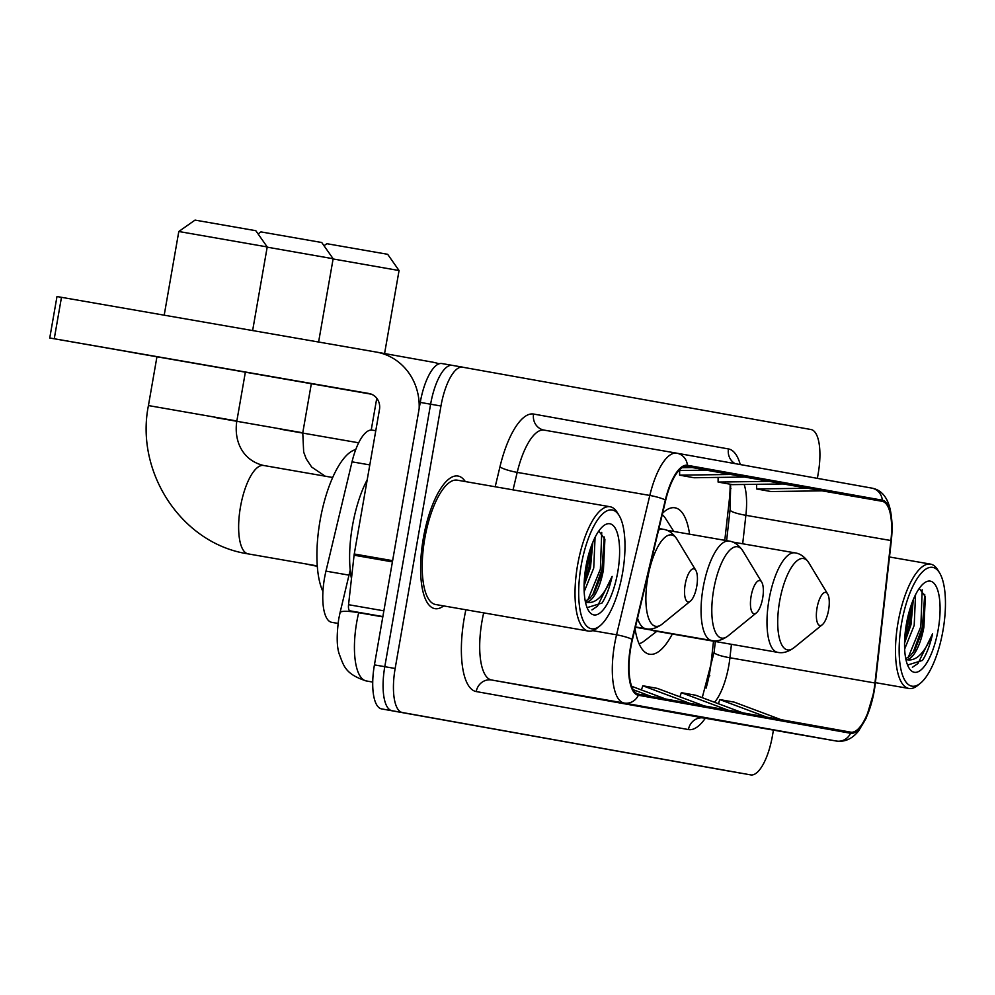 <?xml version="1.0" encoding="UTF-8"?>
<svg xmlns="http://www.w3.org/2000/svg" width="995" height="995" viewBox="0 0 995 995"><rect width="100%" height="100%" fill="white"/><g stroke="black" fill="none" stroke-linecap="round" stroke-linejoin="round"><path stroke-width="1.49" d="M689.572 534.203A74.326 25.907 99.9 0 0 674.971 507.798A74.326 25.907 99.9 0 0 662.595 513.171M724.795 540.322L729.248 500.497A56.093 19.552 99.9 0 0 730.143 484.217M706.089 688.142A56.093 19.552 99.9 0 0 711.126 662.521L713.514 641.19M635.034 628.716A74.326 25.907 99.9 0 0 649.511 654.25A74.326 25.907 99.9 0 0 672.321 634.026M331.683 622.31L338.051 623.417L331.683 622.31A42.076 14.664 -80.1 0 1 325.962 571.13L352.031 461.829A42.076 14.664 -80.1 0 1 372.205 430.114A42.076 14.664 -80.1 0 1 372.229 430.126L375.774 430.735L372.205 430.114M817.368 478.359L818.201 473.558A42.076 14.664 99.9 0 0 811 429.529L452.277 365.352A42.076 14.664 99.9 0 0 452.252 365.352L441.917 363.548A42.076 14.664 99.9 0 0 441.892 363.548A42.076 14.664 99.9 0 0 420.251 402.403L374.431 664.884A42.076 14.664 99.9 0 0 381.632 708.913L730.007 771.299A42.076 14.664 99.9 0 0 730.031 771.299A42.076 14.664 99.9 0 0 730.056 771.312M452.277 365.352A42.076 14.664 99.9 0 0 452.252 365.352L462.613 367.143A42.076 14.664 99.9 0 0 462.613 367.143A42.076 14.664 99.9 0 0 440.959 406.01L395.152 668.491A42.076 14.664 99.9 0 0 402.353 712.519L740.367 773.103A42.076 14.664 99.9 0 0 740.392 773.103A42.076 14.664 99.9 0 0 740.417 773.103A42.076 14.664 99.9 0 1 740.367 773.103L391.993 710.716L750.752 774.906A42.076 14.664 99.9 0 0 750.752 774.906A42.076 14.664 99.9 0 0 772.394 736.039L773.426 730.106M395.152 668.491L384.791 666.687A42.076 14.664 99.9 0 0 391.993 710.716A42.076 14.664 99.9 0 1 384.791 666.687L430.611 404.206L384.791 666.687L374.431 664.884M452.252 365.352A42.076 14.664 99.9 0 0 430.611 404.206A42.076 14.664 99.9 0 1 452.252 365.352L441.892 363.548M465.299 481.555A67.312 23.47 99.9 0 0 457.986 476.02A67.312 23.47 99.9 0 0 423.348 538.196A67.312 23.47 99.9 0 0 434.914 608.654A67.312 23.47 99.9 0 0 443.683 605.905A67.312 23.47 99.9 0 1 434.914 608.654A67.312 23.47 99.9 0 1 423.348 538.196A67.312 23.47 99.9 0 1 457.986 476.02A67.312 23.47 99.9 0 1 465.299 481.555M873.871 690.717A44.874 15.646 -80.1 0 1 850.775 732.171A44.874 15.646 -80.1 0 1 850.75 732.158L638.554 694.162A44.874 15.646 -80.1 0 1 632.447 639.561L665.692 500.199A44.874 15.646 -80.1 0 1 687.209 466.381A44.874 15.646 -80.1 0 1 687.234 466.394L882.117 501.293A44.874 15.646 -80.1 0 1 890.911 540.534L874.966 682.993A44.874 15.646 -80.1 0 1 873.871 690.717M874.244 690.779A45.994 16.032 99.9 0 0 875.389 682.868L891.321 540.409A45.994 16.032 99.9 0 0 882.316 500.187L687.421 465.287A45.994 16.032 99.9 0 0 665.344 499.95L632.099 639.3A45.994 16.032 99.9 0 0 638.367 695.269L850.563 733.265A45.994 16.032 99.9 0 0 874.244 690.779M612.024 701.052L560.235 692.047L612.024 701.052M650.519 707.942L598.729 698.938L650.519 707.942M766.001 728.626L714.211 719.609L766.001 728.626M727.507 721.736L675.717 712.718L727.507 721.736M689.013 714.833L637.223 705.828L689.013 714.833M769.458 481.356L718.091 482.065L732.531 484.64L783.898 483.943L744.745 477.053M807.952 488.246L756.586 488.955L771.025 491.542L822.392 490.833L783.239 483.943M678.851 470.535L706.91 470.15L685.493 466.356M730.964 474.466L679.597 475.162L694.037 477.749L745.404 477.04L706.251 470.162M704.149 705.915L657.272 688.366L642.845 685.779L641.389 689.933M689.722 703.328L642.845 685.779M742.643 712.806L695.766 695.256L681.339 692.669L679.883 696.823M728.216 710.219L681.339 692.669M781.137 719.696L734.26 702.147L719.833 699.572L718.378 703.714M766.71 717.109L719.833 699.572M665.655 699.012L631.676 686.301M651.227 696.438L633.218 689.697M679.597 475.162L679.647 470.523M718.091 482.065L718.141 477.426M756.586 488.955L756.635 484.316M692.47 467.563L682.085 467.712M901.619 623.032A60.297 21.019 99.9 0 0 920.412 683.229A60.297 21.019 99.9 0 0 942.999 630.444A60.297 21.019 99.9 0 0 939.603 572.933A60.297 21.019 99.9 0 0 901.619 623.032M939.603 572.933L937.812 569.973A63.108 22.002 99.9 0 0 930.524 564.115A63.108 22.002 99.9 0 0 898.062 622.41A63.108 22.002 99.9 0 0 908.908 688.465A63.108 22.002 99.9 0 0 917.738 685.406L920.412 683.229M915.537 594.699L914.194 625.395L904.654 649.088M913.298 599.587L910.96 624.835L904.554 643.068M905.923 659.474A35.061 12.226 99.9 0 0 923.907 627.086L914.828 650.071L910.524 655.543L905.761 658.653M938.186 629.586A46.28 16.131 99.9 0 0 923.795 583.356A46.28 16.131 99.9 0 0 906.433 623.902A46.28 16.131 99.9 0 0 909.069 668.08A46.28 16.131 99.9 0 0 938.186 629.586M923.907 627.086L925.362 596.664L919.256 588.406M907.564 665.033L922.464 660.431C926.743 653.727 930.126 644.847 932.589 633.79C924.566 653.566 915.649 662.135 905.86 659.461M932.589 633.79L917.975 663.516L912.403 667.297M922.191 589.749L920.848 626.564L908.248 657.421M910.45 607.373L907.9 624.313L904.977 635.046M924.728 594.363L922.464 626.85L913.174 652.471M912.34 601.987L909.517 624.599L904.617 640.805M323.997 245.728L326.87 243.7L387.664 254.31L399.057 270.541L333.101 258.961M817.044 607.92A16.828 5.87 99.9 0 0 822.293 624.723A16.828 5.87 99.9 0 0 828.586 609.985A16.828 5.87 99.9 0 0 827.641 593.94A16.828 5.87 99.9 0 0 817.044 607.92M651.65 630.084A50.484 17.599 99.9 0 0 653.591 630.768L777.729 652.359C782.841 653.466 788.301 651.899 794.072 647.658A46.379 16.169 99.9 0 1 779.62 601.353A46.379 16.169 99.9 0 1 808.836 562.822C804.818 556.877 800.216 553.556 795.017 552.872A50.484 17.599 99.9 0 0 769.048 599.512A50.484 17.599 99.9 0 0 777.729 652.359M639.076 643.753A66.615 23.221 99.9 0 0 644.188 641.066L656.787 631.327M673.839 531.467L665.518 518.432A66.615 23.221 99.9 0 0 662.247 514.651M258.078 233.924L260.951 231.897L321.733 242.506L333.138 258.737L267.182 247.158M751.125 596.117A16.828 5.87 99.9 0 0 756.374 612.908A16.828 5.87 99.9 0 0 762.668 598.182A16.828 5.87 99.9 0 0 761.722 582.137A16.828 5.87 99.9 0 0 751.125 596.117M195.032 220.094L255.814 230.703L267.22 246.934L178.801 231.499L195.032 220.094M685.207 584.314A16.828 5.87 99.9 0 0 690.443 601.104A16.828 5.87 99.9 0 0 696.749 586.378A16.828 5.87 99.9 0 0 695.803 570.334A16.828 5.87 99.9 0 0 685.207 584.314M355.725 449.591A77.125 26.89 99.9 0 0 320.054 520.708A77.125 26.89 99.9 0 0 322.94 591.528M130.855 352.23L216.5 367.155L130.855 352.23M382.864 616.564L349.917 610.83L382.839 616.726M439.044 363.809A56.093 52.573 -79.8 0 0 432.216 362.08A56.093 52.573 -79.8 0 0 431.979 362.043M419.144 408.709A56.093 52.573 -79.8 0 0 376.408 352.081A56.093 52.573 -79.8 0 0 376.16 352.043L61.479 297.318L54.252 338.76L368.934 393.485A14.029 13.146 100.2 0 1 368.983 393.498A14.029 13.146 100.2 0 1 379.468 409.554L354.257 554.004L392.627 560.67M54.252 338.76L49.75 337.989L56.989 296.547L61.479 297.318M49.75 337.989L371.471 394.219M349.917 610.83A7.015 2.45 -80.1 0 1 348.548 604.699L354.083 555.21A7.015 2.45 -80.1 0 1 354.257 554.004M581.155 565.658A60.297 21.019 99.9 0 0 599.96 625.843A60.297 21.019 99.9 0 0 622.534 573.058A60.297 21.019 99.9 0 0 619.139 515.547A60.297 21.019 99.9 0 0 581.155 565.658M619.139 515.547L617.348 512.599A63.108 22.002 99.9 0 0 610.072 506.741A63.108 22.002 99.9 0 0 577.597 565.036A63.108 22.002 99.9 0 0 588.443 631.079A63.108 22.002 99.9 0 0 597.274 628.019L599.96 625.843M610.072 506.741L457.265 480.162A63.108 22.002 99.9 0 0 424.79 538.457A63.108 22.002 99.9 0 0 435.636 604.512L588.443 631.079M367.205 479.801A70.123 24.44 99.9 0 0 352.466 525.87A70.123 24.44 99.9 0 0 351.459 578.617M595.072 537.312L593.741 568.008L584.189 591.702M592.833 542.213L590.495 567.448L584.102 585.682M585.47 602.099A35.061 12.226 99.9 0 0 603.455 569.7L594.363 592.684L590.06 598.157L585.296 601.279M617.721 572.2A46.28 16.131 99.9 0 0 603.343 525.969A46.28 16.131 99.9 0 0 585.968 566.516A46.28 16.131 99.9 0 0 588.605 610.706A46.28 16.131 99.9 0 0 617.721 572.2M603.455 569.7L604.898 539.278L598.803 531.019M587.1 607.646L602 603.045C606.291 596.341 609.661 587.46 612.124 576.404C604.102 596.192 595.197 604.749 585.396 602.087M612.124 576.404L597.51 606.129L591.938 609.923M601.726 532.362L600.383 569.177L587.784 600.035M589.998 549.986L587.436 566.926L584.513 577.66M604.263 536.977L602.012 569.463L592.709 595.085M591.876 544.601L589.052 567.212L584.152 583.431M369.804 464.914L352.031 461.829M348.996 575.135L325.962 571.13M709.074 675.754A18.233 2.935 6.4 0 0 709.821 675.767M358.747 612.422L358.685 612.696A56.093 19.552 99.9 0 0 356.72 622.236A56.093 19.552 99.9 0 0 366.322 680.941L366.197 680.928A28.047 26.293 100.2 0 0 366.322 680.941L372.739 682.097M382.814 616.888L358.685 612.696A28.047 4.614 -166.6 0 0 340.041 612.684L350.215 570.048M381.632 708.913L402.353 712.519M420.251 402.403L440.959 406.01M730.094 488.607A18.233 2.935 6.4 0 0 730.952 488.62M714.547 702.283A44.874 15.646 99.9 0 0 728.825 665.493A44.874 15.646 99.9 0 0 729.932 657.77L731.437 644.3M705.318 718.253A70.123 24.44 -80.1 0 1 688.428 729.559L476.232 691.562A14.029 13.146 100.2 0 1 491.592 679.995L703.788 717.992A56.093 19.552 99.9 0 0 703.826 717.992A56.093 19.552 99.9 0 0 703.851 718.004L702.022 717.818M476.232 691.562A70.123 24.44 -80.1 0 1 464.23 618.181A70.123 24.44 -80.1 0 1 465.884 609.761M483.694 612.87A56.093 19.552 99.9 0 0 481.99 621.29A56.093 19.552 99.9 0 0 491.592 679.995L624.201 703.055A56.093 19.552 -80.1 0 1 616.564 634.81L649.81 495.448A56.093 19.552 -80.1 0 1 676.7 453.173A56.093 19.552 -80.1 0 1 676.724 453.173L544.091 430.114A56.093 19.552 99.9 0 0 517.201 472.389L513.034 489.863M676.849 453.198L871.62 488.072A14.029 13.146 100.2 0 1 871.682 488.085A14.029 13.146 100.2 0 1 882.316 500.187M687.421 465.287A14.029 13.146 -79.8 0 0 676.787 453.185A14.029 13.146 -79.8 0 0 676.724 453.173L871.682 488.085C882.515 489.988 894.704 500.099 891.383 540.235A14.029 2.264 -173.6 0 1 891.321 540.409M665.344 499.95A14.029 2.301 -166.6 0 0 649.81 495.448L517.201 472.389A14.029 2.301 13.4 0 1 499.938 466.891A70.123 24.44 -80.1 0 1 533.581 414.044L728.477 448.944A70.123 24.44 -80.1 0 1 740.28 464.553M632.099 639.3A14.029 2.301 -166.6 0 0 616.564 634.81L592.759 630.668M638.367 695.269A14.029 13.146 100.2 0 1 624.201 703.055L836.397 741.051A14.029 13.146 -79.8 0 0 850.563 733.265M891.383 540.235L874.282 690.791L866.147 718.241L858.648 730.89C852.292 738.812 844.879 742.208 836.422 741.051A56.093 19.552 -80.1 0 1 836.397 741.051L703.788 717.992A14.029 13.146 100.2 0 0 688.428 729.559M495.187 486.754L499.938 466.891M676.662 453.16L544.128 430.114A56.093 19.552 99.9 0 0 544.091 430.114A14.029 13.146 100.2 0 1 544.066 430.101A14.029 13.146 100.2 0 1 533.581 414.044M735.106 463.633A14.029 13.146 100.2 0 1 728.477 448.944M874.966 682.993L729.932 657.77A25.248 4.067 6.4 0 1 714.136 652.173L715.33 641.501M890.911 540.534L745.877 515.31A44.874 15.646 99.9 0 0 744.16 484.49M742.693 543.78L745.877 515.31A25.248 4.067 6.4 0 1 730.069 509.714L730.691 484.316M882.117 501.293L822.032 490.833M280.267 429.168L358.66 442.8M317.305 566.254L314.097 565.695A44.874 15.646 -80.1 0 1 314.072 565.695A44.874 15.646 -80.1 0 1 312.281 565.036M214.348 417.365L302.766 432.8L303.674 452.091L306.286 458.956L311.684 467.078L325.191 476.182M666.575 530.198L729.099 541.069C734.298 541.753 738.899 545.073 742.904 551.019A46.379 16.169 99.9 0 0 713.701 589.55A46.379 16.169 99.9 0 0 728.153 635.842L756.374 612.908M729.099 541.069A50.484 17.599 99.9 0 0 703.129 587.709A50.484 17.599 99.9 0 0 711.798 640.556C716.922 641.663 722.37 640.096 728.153 635.842M317.281 565.906L248.178 553.892A44.874 15.646 -80.1 0 1 248.153 553.892A44.874 15.646 -80.1 0 1 240.467 506.928A44.874 15.646 -80.1 0 1 263.551 465.473A44.874 15.646 -80.1 0 1 263.588 465.473M248.178 553.892L247.593 553.792C181.724 543.668 134.984 472.326 148.429 405.562L236.847 420.997C233.713 440.462 242.158 460.225 263.414 465.436L332.666 477.488M658.939 528.532L663.18 529.265C668.379 529.949 672.981 533.27 676.986 539.215A46.379 16.169 99.9 0 0 647.77 577.747A46.379 16.169 99.9 0 0 662.235 624.039L690.443 601.104M637.546 618.181A50.484 17.599 99.9 0 0 645.879 628.74C651.004 629.86 656.451 628.293 662.235 624.039M663.18 529.265A50.484 17.599 99.9 0 0 658.566 530.099M392.416 561.876L354.083 555.21M348.548 604.699L383.871 610.843M366.197 680.928C344.817 674.025 343.71 665.456 339.307 654.262C336.733 647.048 336.534 635.332 338.71 619.139L340.041 612.684M836.422 741.051L703.826 717.992M726.611 540.646L730.069 509.714M714.136 652.173L702.234 697.682M688.988 714.833L703.403 717.407M727.482 721.723L741.897 724.31M765.976 728.614L780.391 731.201M650.494 707.942L664.909 710.517M612 701.052L626.415 703.627M875.451 682.645L908.908 688.465M889.505 556.989L930.524 564.115M822.293 624.723L794.072 647.658M732.494 542.001L795.017 552.872M827.641 593.94L808.836 562.822M371.222 430.039L376.769 398.274M384.58 353.548L399.057 270.541M314.097 565.695L305.365 563.842M635.382 627.26L711.798 640.556M761.722 582.137L742.904 551.019M302.766 432.8L311.323 383.759M318.599 342.031L333.138 258.737M148.429 405.562L156.924 356.906M164.2 315.179L178.801 231.499M635.457 626.937L645.879 628.74M695.803 570.334L676.986 539.215M236.847 420.997L245.342 372.279M252.63 330.564L267.22 246.934M376.408 352.081L432.216 362.08"/></g></svg>

